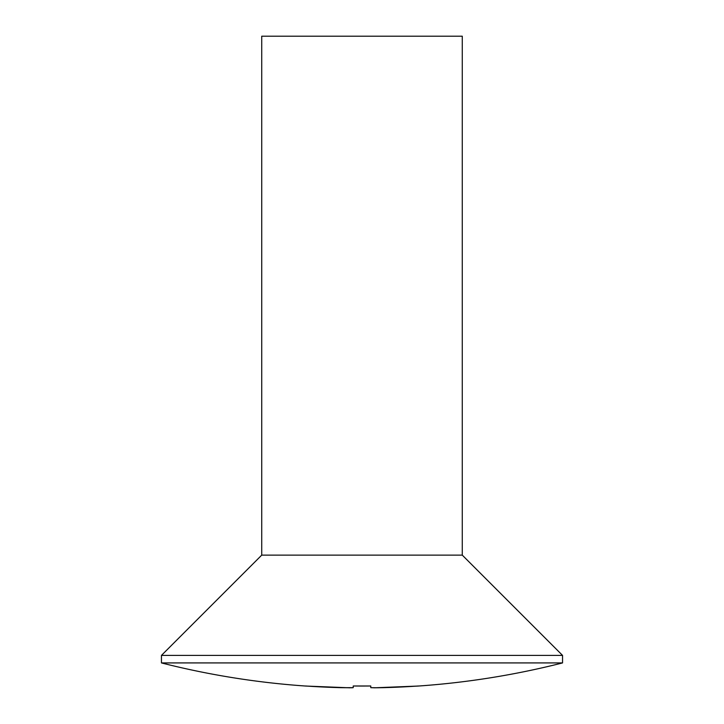 <?xml version="1.0" encoding="UTF-8"?>
<svg xmlns="http://www.w3.org/2000/svg" width="724" height="724" viewBox="0 0 724 724"><rect width="100%" height="100%" fill="white"/><g stroke="black" fill="none" stroke-linecap="round" stroke-linejoin="round"><path stroke-width="1.09" d="M352.271 687.764L340.687 687.664A814.69 814.69 0 0 1 305.591 685.99L305.591 686.035A814.735 814.735 0 0 1 161.452 662.922L161.452 655.401L261.726 555.127L261.726 36.2L462.274 36.2L462.274 555.127L462.274 36.2L261.726 36.2L261.726 555.127L462.274 555.127L562.548 655.401L462.274 555.127L261.726 555.127L161.452 655.401L562.548 655.401L562.548 662.922L562.548 655.401L161.452 655.401L161.452 662.922L562.548 662.922L161.452 662.922A814.735 814.735 0 0 0 305.591 686.035L349.547 687.8L353.222 687.664L353.222 685.99L370.779 685.99L370.779 687.664L374.444 687.8L418.409 686.035A814.735 814.735 0 0 0 562.548 662.922A814.735 814.735 0 0 1 418.409 686.035L400.87 687.013M378.516 687.764L370.779 687.664L370.779 685.99L353.222 685.99L353.222 687.664L340.687 687.664M418.409 685.99A814.69 814.69 0 0 1 383.313 687.664L383.023 687.673M383.313 687.664L374.471 687.8M374.444 687.8L370.779 687.664M370.779 685.99A812.781 812.781 0 0 1 353.222 685.99"/></g></svg>
